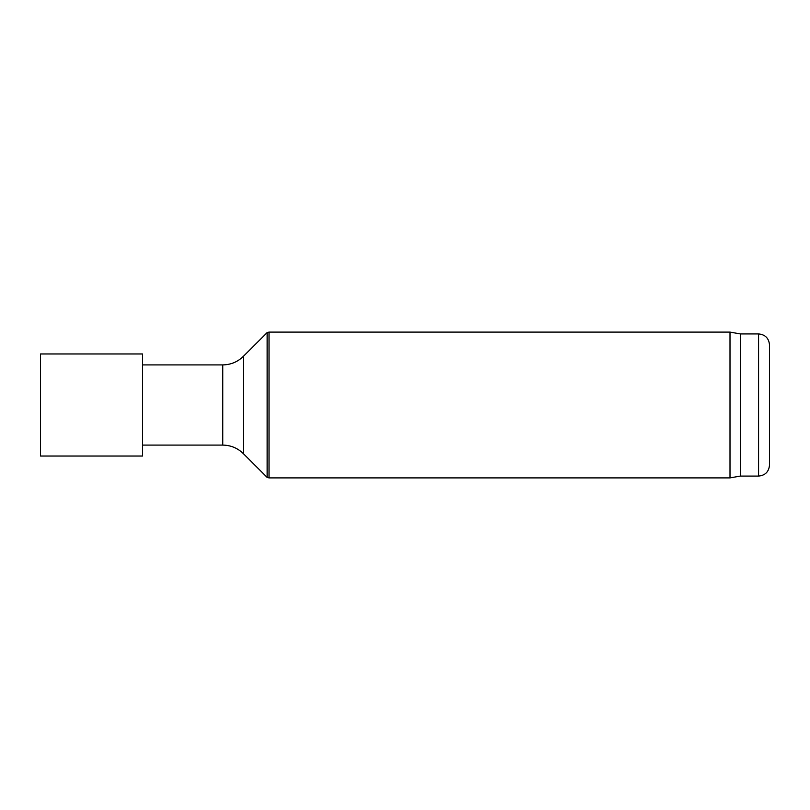 <?xml version="1.0" encoding="UTF-8"?>
<svg xmlns="http://www.w3.org/2000/svg" width="810" height="810" viewBox="0 0 810 810"><rect width="100%" height="100%" fill="white"/><g stroke="black" fill="none" stroke-linecap="round" stroke-linejoin="round"><path stroke-width="1.21" d="M730.002 405L730.002 477.9L269.021 477.9L269.021 332.1L730.002 332.1L730.002 405M769.5 405L769.5 344.858C768.852 338.216 765.207 334.57 758.565 333.923L758.565 476.077C765.207 475.429 768.852 471.784 769.5 465.142L769.5 405M758.565 333.923L740.34 333.923L740.34 476.077L730.002 477.9M243.364 356.359C237.624 361.938 230.759 364.783 222.75 364.905L222.75 445.095C230.759 445.216 237.624 448.062 243.364 453.64L243.364 356.359L267.128 332.606L267.128 477.394L269.021 477.9M40.5 353.97L40.5 456.03L142.56 456.03L142.56 353.97L40.5 353.97M758.565 476.077L740.34 476.077M740.34 333.923L730.002 332.1M222.75 364.905L142.56 364.905M222.75 445.095L142.56 445.095M243.364 453.64L267.128 477.394M267.128 332.606L269.021 332.1"/></g></svg>
